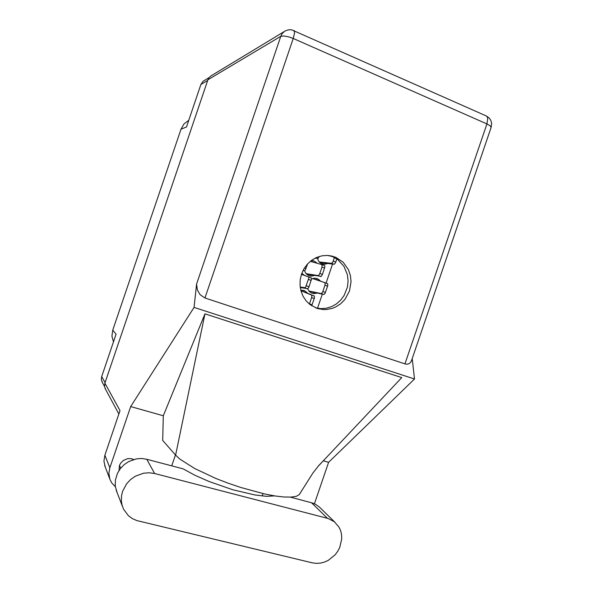<?xml version="1.0" encoding="UTF-8"?>
<svg xmlns="http://www.w3.org/2000/svg" width="593" height="593" viewBox="0 0 593 593"><rect width="100%" height="100%" fill="white"/><g stroke="black" fill="none" stroke-linecap="round" stroke-linejoin="round"><path stroke-width="0.89" d="M307.53 293.105L304.35 290.6L300.807 290.207M320.287 280.971L318.589 279.362L316.195 278.347L313.823 278.265L311.518 278.992M307.671 288.835L309.279 291.467L311.377 292.986L314.038 293.624L316.729 293.179M317.403 258.378L318.7 261.38L321.08 263.485L324.223 264.308L327.343 263.626M317.085 263.129L314.364 261.172L311.029 260.72M304.535 270.712L305.899 273.469L308.197 275.397L310.962 276.175L314.164 275.612M113.456 341.961L111.929 336.172L112.744 330.182L116.095 334.178L101.707 376.548L105.065 382.589M207.683 80.433L200.901 84.465L186.469 126.961L180.991 129.2L184 123.952L188.722 120.327M300.332 287.857L300.896 287.664M304.417 275.404L301.822 273.277M102.426 382.559L101.359 379.476L101.707 376.548M200.901 84.465L203.028 81.33L209.077 77.609M274.611 495.874L266.45 496.311L254.79 494.955L232.76 489.714L209.121 481.509L194.8 475.186L183.096 468.833L146.745 459.241L141.549 458.493L136.212 458.9L128.525 461.665L123.996 464.801L120.223 468.804L117.399 473.466L115.398 480.026L115.287 486.164L117.095 492.59M154.61 473.503L149.139 472.732L143.521 473.199L135.426 476.142L130.653 479.478L126.672 483.71L122.632 491.286L121.58 495.563L121.357 500.966L122.054 505.169L123.559 509.217L128.392 515.695L132.328 518.578L136.85 520.558L312.214 562.809L316.225 563.35L320.346 563.098L324.438 562.06L328.359 560.281L335.156 554.766L337.802 551.223L339.826 547.309L341.746 538.933L341.575 534.745L340.641 530.757L338.988 527.103L334.385 521.781L328.166 518.534L154.61 473.503L146.745 459.241M133.647 459.523L131.387 458.715L127.703 458.634L123.099 460.605L120.512 463.363L119.423 465.601L119.082 470.427M349.529 290.926L351.093 281.631L350.419 275.411L348.41 269.57L343.125 262.18L335.69 257.243L327.484 255.398L321.999 255.783L316.662 257.406L311.733 260.194L307.441 264.026L303.987 268.725L301.541 274.062L300.236 279.666L300.051 285.389L301.007 290.978L303.045 296.181L306.077 300.777L309.961 304.55L317.359 308.471L323.318 309.576L326.365 309.546L332.362 308.36L335.238 307.211L340.53 303.89L344.97 299.376L349.529 290.926M328.93 255.509L332.799 256.754L337.914 259.712L343.962 266.316L347.424 274.767L348.091 280.934L347.394 287.138L344.148 295.403L340.76 300.028L336.55 303.816L331.687 306.596L326.417 308.234L320.954 308.649L315.572 307.819M334.897 522.196L319.323 507.022L315.706 504.391L312.237 502.923L290.437 497.156M105.346 467.254L103.953 461.117L104.865 455.209L109.846 467.803L108.882 473.221L109.861 479.226L111.847 483.058L115.353 486.668M105.606 389.364L104.553 386.554L104.872 383.152L120.023 410.601L104.865 455.209M486.23 115.902L487.372 117.095L487.742 118.696L486.905 123.959L490.129 125.775L491.182 127.317L491.634 123.411L490.915 120.594L489.358 118.155L486.23 115.902L291.63 29.769L288.48 29.776L285.018 31.021L282.298 33.445L280.793 36.299L207.906 79.788L209.018 77.683L210.73 76.082L284.314 31.481M411.631 360.233L410.801 362.101L409.185 363.657L407.132 364.235L404.96 363.909L204.978 297.953L200.152 294.706L197.365 290.103L196.557 284.047L280.793 36.299L283.877 35.928L288.88 36.914L293.209 38.501L204.978 297.953M299.932 493.42L299.235 494.651L296.278 496.311L291.185 497.119L284.054 497.008L275.1 495.956L264.611 493.962L240.691 487.476L228.216 483.213L216.082 478.514L194.756 468.544L179.931 459.167L175.58 455.142L162.734 440.466L163.297 415.775L130.653 406.59L194.074 307.367L196.557 284.047M303.001 270.549L304.491 270.719L305.328 269.956L307.589 263.87M306.084 273.699L318.426 275.575L319.649 273.966L321.999 267.132L321.962 264.619L310.272 261.328M306.411 274.062L321.161 276.442L322.37 274.641L324.905 266.82L324.66 265.597L321.962 264.619M315.024 258.177L318.026 258.378L319.382 256.413M300.221 287.116L305.373 287.679L308.886 277.998L308.568 276.931L301.444 274.351M300.28 287.553L307.893 288.702L308.96 286.997L311.525 278.925L311.206 277.858L301.452 274.337M319.153 261.943L331.643 263.336L332.881 261.913L334.43 257.525M319.649 262.454L334.237 264.27L335.482 262.847L336.861 258.963M308.886 291.015L321.428 293.609L322.644 292.038L325.068 284.974L325.031 282.728L312.555 278.562M309.027 291.185L323.822 294.528L325.031 293.409L327.751 285.626L327.707 283.713L315.758 279.362M309.398 304.098L311.77 297.078L311.762 295.136L300.94 290.755M311.681 305.773L314.401 297.982L314.386 296.04L302.786 291.311M294.046 30.488L294.551 33.008L293.209 38.501L486.905 123.959L404.96 363.909M411.364 361.011L491.108 127.539M299.235 494.651L312.896 473.029L318.752 465.564L324.705 459.33L318.056 466.387M180.991 129.2L112.744 330.182M332.554 264.122L326.098 283.069M322.288 294.239L317.507 308.264M109.846 467.803L130.653 406.59M171.74 465.839L175.432 454.979M314.431 503.753L328.574 462.288L323.192 460.776M262.988 493.606L262.173 495.993M163.297 415.775L204.948 313.875L401.757 377.615L324.705 459.33M328.574 462.288L414.477 378.994L194.074 307.367M207.906 79.788L104.872 383.152M414.477 378.994L412.194 358.58M204.948 313.875L175.58 455.142M308.582 274.3L311.132 275.196M321.532 262.402L324.06 263.314M311.518 291.793L314.053 292.675M311.51 502.716L327.403 518.319M304.431 267.999L305.988 268.555M303.134 270.282L304.394 270.727M319.842 273.462L322.459 274.389M318.219 275.604L320.835 276.531M321.999 267.132L324.616 268.066M315.943 257.733L317.833 258.407M306.411 285.826L309.049 286.745M304.817 287.946L307.456 288.858M308.568 279.481L311.214 280.407M308.568 276.931L311.206 277.858M333.192 261.165L335.786 262.106M331.539 263.336L334.133 264.27M322.837 291.534L325.446 292.445M321.213 293.624L323.822 294.528M324.986 285.226L327.595 286.145M324.942 282.683L327.544 283.595M309.457 303.92L312.088 304.817M311.614 297.59L314.246 298.494M311.607 295.003L314.231 295.907M315.861 278.287L316.959 278.554M312.533 260.712L313.675 260.935M303.245 290.274L304.365 290.614M101.907 381.595L104.538 386.466M120.638 468.27L119.452 465.535M330.004 255.783L332.873 256.265M118.859 414.025L105.065 388.363M109.631 478.536L104.664 465.453M132.899 459.76L132.543 459.049M116.132 490.107L122.351 506.185"/></g></svg>

